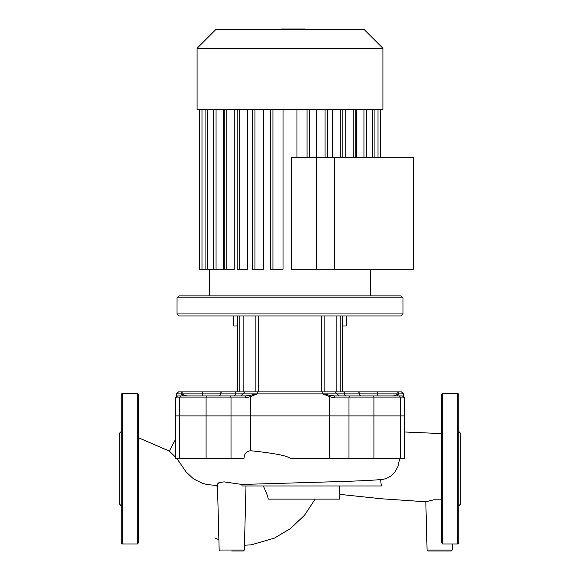 <?xml version="1.0" encoding="UTF-8"?>
<svg xmlns="http://www.w3.org/2000/svg" width="580" height="580" viewBox="0 0 580 580"><rect width="100%" height="100%" fill="white"/><g stroke="black" fill="none" stroke-linecap="round" stroke-linejoin="round"><path stroke-width="0.87" d="M122.257 543.967L137.322 543.967L138.33 542.967L138.33 394.306L137.322 393.298L122.257 393.298L121.249 394.306L121.249 542.967L122.257 543.967L122.257 393.298M121.249 505.796L119.241 503.788L119.241 433.477L121.249 431.469M441.67 542.967L441.67 394.306L442.678 393.298L457.743 393.298L458.751 394.306L458.751 420.029M442.678 393.298L442.678 543.967L457.743 543.967L457.743 393.298M457.743 543.967L458.751 542.967L458.751 394.306M458.751 505.796L460.759 503.788L460.759 433.477L458.751 431.469M458.751 498.155L458.751 439.111M439.662 551L451.24 551L452.248 550.021L427.083 550.021L428.084 551L439.662 551M231.739 551L243.317 551L244.325 550.021L219.16 550.021L217.435 484.017L219.225 482.422L224.177 481.893L241.969 484.452L241.932 485.96L381.364 485.96L380.582 479.471M339.72 485.96L339.72 499.119L268.207 499.119C268.098 497.075 266.459 492.688 263.298 485.96M217.486 485.96L216.108 485.96L216.108 485.424L217.471 485.358M138.33 437.675L169.418 451.167L175.573 457.2M176.704 458.236L186.115 471.975L193.531 478.899L202.072 483.176L207.024 484.561L216.108 485.424M241.969 484.452L293.654 482.944M290.029 483.046L339.692 481.574C360.992 480.9 375.398 480.16 382.901 479.355L386.157 478.616L391.261 475.825L394.647 472.381L397.938 466.523L399.772 458.236M372.701 395.915A2.008 1.218 90 0 1 373.919 397.923L404.427 397.923L402.418 395.915L334.232 395.915L329.491 395.219A2.008 0.66 109.6 0 1 329.259 396.532L329.259 415.903L404.427 415.903L329.259 415.903L329.259 458.236L290 458.236C286.81 455.626 273.724 453.132 250.741 450.754C246.514 451.131 244.289 453.632 244.057 458.236L206.081 458.236L206.081 415.903L175.573 415.903L231.014 415.903L206.081 415.903L206.081 397.923L245.594 397.923L250.741 396.532L257.099 393.907L250.517 395.219A2.008 0.66 70.4 0 0 250.741 396.532L250.741 415.903L231.014 415.903L329.259 415.903L250.741 415.903L250.741 450.754M427.083 550.021L425.822 501.772L433.92 499.786L441.67 499.851M329.259 458.236L404.427 458.236L404.427 397.923L403.506 396.234L403.506 393.907L401.49 391.899L244.941 391.899M250.517 395.219L245.768 395.915L181.272 395.915A2.008 1.602 90 0 0 179.677 397.923L175.573 397.923L175.573 458.236L206.081 458.236M355.7 109.547L382.909 109.547L382.909 48.27L197.091 48.27L197.091 109.547L355.7 109.547M382.909 48.27L364.327 29.689L215.673 29.689L197.091 48.27M291.501 269.25L291.501 157.76L334.711 157.76L334.711 269.25L316.281 269.25L316.281 157.76L316.281 269.25L291.501 269.25M296.967 109.547L296.967 157.76M270.367 109.547L270.367 269.25L283.033 269.25L283.033 109.547M252.38 109.547L252.38 269.25L263.552 269.25L263.552 109.547M237.14 109.547L237.14 269.25L247.551 269.25L247.551 109.547M224.213 109.547L224.213 269.25L234.255 269.25L234.255 109.547M216.057 109.547L216.057 269.25L223.445 269.25L223.445 109.547M316.448 109.547L316.448 157.76M332.449 109.547L332.449 157.76M345.745 109.547L345.745 157.76M356.555 109.547L356.555 157.76M216.057 269.25L199.418 269.25L199.418 109.547M208.51 395.915L229.985 395.915M349.08 395.915L362.797 395.915M181.707 395.915L206.502 395.915M177.001 313.947L179.01 315.962L400.99 315.962L402.998 313.947L177.001 313.947L177.001 297.881L402.998 297.881L402.998 313.947M402.998 297.881L400.99 295.873L179.01 295.873L177.001 297.881M342.657 326.004L346.253 326.004L346.253 315.962M233.747 315.962L233.747 326.004L237.343 326.004M258.709 315.962L258.709 391.899M340.163 315.962L340.163 391.899L321.291 391.899L321.291 315.962M186.666 395.915L181.373 393.907L182.903 395.915M333.572 395.886L334.152 395.915M367.162 395.915L371.49 395.915M245.768 395.915L245.594 397.923M181.272 395.915L177.582 395.915L175.573 397.923L176.494 396.234L176.494 393.907L202.659 393.907L202.862 395.915M184.179 395.219A2.008 1.791 134.1 0 0 183.679 395.915M232.928 395.915L234.131 395.915A2.008 1.24 -90 0 0 235.371 393.907L322.9 393.907L329.259 396.532L334.406 397.923L373.919 397.923L373.919 458.236M329.483 395.219L322.9 393.907L337.168 393.907L339.177 395.915L334.232 395.915L334.406 397.923M396.321 395.915A2.008 1.791 -134.1 0 0 395.821 395.219L393.334 395.915M397.097 395.915L398.627 393.907L395.821 395.219M335.16 391.899L337.168 393.907L377.341 393.907L377.551 391.899L401.49 391.899M245.057 391.899L178.51 391.899L202.449 391.899L202.659 393.907L235.371 393.907A2.008 1.24 90 0 1 236.611 391.899L237.343 391.899L237.343 315.962M342.657 315.962L342.657 391.899L357.911 391.899A2.008 1.581 -90 0 1 359.491 393.907A2.008 1.581 -90 0 0 361.072 395.915M298.671 29.689L298.671 29L281.329 29L281.329 29.689M296.59 29.689L296.59 29M304.688 29.689L304.688 29L298.671 29M305.051 29.689L304.688 29M334.711 157.76L413.547 157.76L413.547 269.25L334.711 269.25M137.322 543.967L137.322 393.298M400.323 458.236L400.323 397.923A2.008 1.602 -90 0 0 398.728 395.915M348.986 458.236L348.986 397.923A2.008 1.276 90 0 1 350.262 395.915M229.738 395.915A2.008 1.276 90 0 1 231.014 397.923L231.014 458.236M179.677 458.236L179.677 397.923L206.081 397.923A2.008 1.218 90 0 1 207.299 395.915M325.054 109.547L325.054 157.76M340.286 109.547L340.286 157.76M353.213 109.547L353.213 157.76M363.943 109.547L363.943 157.76M372.353 109.547L372.353 157.76M378.015 109.547L378.015 157.76M207.647 109.547L207.647 269.25M201.985 109.547L201.985 269.25M307.059 109.547L307.059 157.76M226.787 109.547L226.787 269.25M239.714 109.547L239.714 269.25M254.946 109.547L254.946 269.25M272.941 109.547L272.941 269.25M255.889 315.962L255.889 391.899M243.854 315.962L243.854 391.899M239.837 315.962L239.837 391.899M324.111 315.962L324.111 391.899M336.146 315.962L336.146 391.899M377.138 395.915L377.341 393.907L403.506 393.907M222.089 391.899A2.008 1.581 90 0 0 220.509 393.907A2.008 1.581 -90 0 1 218.928 395.915M343.389 391.899A2.008 1.24 -90 0 1 344.629 393.907A2.008 1.24 -90 0 0 345.868 395.915M322.32 391.899A2.008 0.58 90 0 1 322.9 393.907M257.68 391.899A2.008 0.58 90 0 0 257.099 393.907M398.627 393.907A2.008 1.921 -90 0 0 396.705 391.899M183.294 391.899A2.008 1.921 90 0 0 181.373 393.907M290.014 29.689L290.014 29M283.41 29.689L283.41 29M246 485.96L244.325 550.021L243.317 551M315.172 499.119L304.522 515.214L290.558 528.518L274.34 538.139L251.227 544.837L244.448 545.243M218.892 539.654L214.781 537.979M175.573 439.212L169.324 451.124M404.427 431.984L441.67 433.593M425.822 501.78L381.459 498.764L339.72 494.363M219.16 550.021L220.168 551L219.16 550.021M452.248 550.021L452.4 543.967M209.641 269.25L209.641 295.873M327.62 157.76L327.62 109.547M342.86 157.76L342.86 109.547M355.786 109.547L355.786 157.76M366.517 109.547L366.517 157.76M374.926 109.547L374.926 157.76M370.359 269.25L370.359 295.873M380.582 109.547L380.582 157.76L380.582 109.547M205.073 269.25L205.073 109.547M213.483 269.25L213.483 109.547M309.633 157.76L309.633 109.547M244.84 391.899L240.823 395.915M176.494 393.907L178.51 391.899"/></g></svg>

